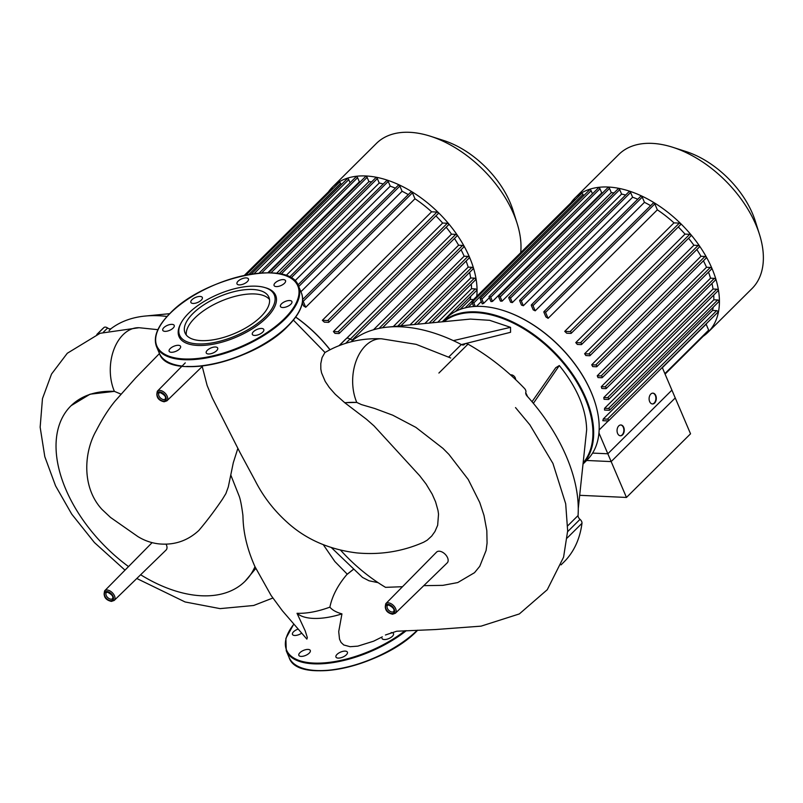 <?xml version="1.0" encoding="UTF-8"?>
<svg xmlns="http://www.w3.org/2000/svg" width="803" height="803" viewBox="0 0 803 803"><rect width="100%" height="100%" fill="white"/><g stroke="black" fill="none" stroke-linecap="round" stroke-linejoin="round"><path stroke-width="1.2" d="M671.91 390.128L690.54 433.801L626.46 497.448L607.831 453.775L671.91 390.128M579.686 495.31L626.46 497.448M592.594 453.083L607.831 453.775M570.813 202.938A94.503 57.164 45.2 0 1 574.858 198.13A94.503 57.164 45.2 0 1 608.112 187.029A94.503 57.164 45.2 0 1 699.413 245.838A94.503 57.164 45.2 0 1 708.055 332.231A94.503 57.164 45.2 0 1 703.207 336.246M574.858 198.13L618.802 154.477A94.503 57.164 45.2 0 1 652.056 143.376A94.503 57.164 45.2 0 1 672.874 147.32A94.503 57.164 45.2 0 1 759.528 234.566A94.503 57.164 45.2 0 1 751.999 288.588L708.055 332.231M599.138 429.966L608.222 420.953M706.881 323.167A87.738 53.068 45.2 0 1 706.128 324.201L662.345 367.684M603.284 418.965A87.738 53.068 45.2 0 1 602.822 420.702L608.182 420.953A1.084 0.652 45.2 0 0 607.419 419.156L603.284 418.965L712.532 310.46L716.667 310.651A1.084 0.652 45.2 0 1 717.812 312.317L608.564 420.822M713.184 307.268A87.738 53.068 45.2 0 1 712.532 310.46M604.589 408.295A87.738 53.068 45.2 0 1 604.529 410.052L609.216 410.273A1.084 0.652 45.2 0 0 608.453 408.476L604.589 408.295L713.837 299.79L717.701 299.971A1.084 0.652 45.2 0 1 718.846 301.637L609.597 410.142M713.716 295.072A87.738 53.068 45.2 0 1 713.837 299.79M603.796 397.535A87.738 53.068 45.2 0 1 604.047 399.302L608.323 399.503A1.084 0.652 45.2 0 0 607.56 397.706L603.796 397.535L713.044 289.03L716.808 289.2A1.084 0.652 45.2 0 1 717.952 290.867L608.704 399.372M711.97 283.489A87.738 53.068 45.2 0 1 713.044 289.03M601.296 386.695A87.738 53.068 45.2 0 1 601.818 388.471L605.823 388.652A1.084 0.652 45.2 0 0 605.06 386.865L601.296 386.695L710.545 278.189L714.309 278.36A1.084 0.652 45.2 0 1 715.453 280.026L606.205 388.532M708.477 272.107A87.738 53.068 45.2 0 1 710.545 278.189M597.251 375.774A87.738 53.068 45.2 0 1 598.024 377.571L601.859 377.741A1.084 0.652 45.2 0 0 601.096 375.955L597.251 375.774L706.51 267.269L710.344 267.449A1.084 0.652 45.2 0 1 711.498 269.115L602.24 377.621M703.428 260.814A87.738 53.068 45.2 0 1 706.51 267.269M591.721 364.793A87.738 53.068 45.2 0 1 592.724 366.6L596.488 366.77A1.084 0.652 -134.8 0 0 595.726 364.984L591.721 364.793L700.969 256.287L704.974 256.468A1.084 0.652 45.2 0 1 706.118 258.134L596.87 366.64M696.823 249.542A87.738 53.068 45.2 0 1 700.969 256.287M584.614 353.742A87.738 53.068 45.2 0 1 585.889 355.558L589.653 355.729A1.084 0.652 -134.8 0 0 588.89 353.942L584.614 353.742L693.872 245.236L698.138 245.437A1.084 0.652 45.2 0 1 699.293 247.093L590.034 355.599M688.542 238.27A87.738 53.068 45.2 0 1 693.872 245.236M575.761 342.61A87.738 53.068 45.2 0 1 577.347 344.437L581.221 344.617A1.084 0.652 -134.8 0 0 580.449 342.821L575.761 342.61L685.009 234.105L689.707 234.315A1.084 0.652 45.2 0 1 690.851 235.982L581.603 344.487M678.274 226.968A87.738 53.068 45.2 0 1 685.009 234.105M564.73 331.378A87.738 53.068 45.2 0 1 566.707 333.225L570.853 333.416A1.084 0.652 -134.8 0 0 570.08 331.619L564.73 331.378L673.978 222.873L679.338 223.114A1.084 0.652 45.2 0 1 680.482 224.78L571.234 333.285M657.346 209.834L654.806 203.892A1.084 0.652 45.2 0 0 653.24 203.089L543.992 311.594A1.084 0.652 45.2 0 0 543.942 312.327L545.899 316.914A87.738 53.068 45.2 0 1 548.098 318.339L657.346 209.834A87.738 53.068 45.2 0 1 673.978 222.873M644.458 202.326L642.249 197.126A1.084 0.652 45.2 0 0 640.674 196.323L531.425 304.829A1.084 0.652 45.2 0 0 531.375 305.562L533.212 309.848A87.738 53.068 45.2 0 1 535.21 310.831L644.458 202.326A87.738 53.068 45.2 0 1 650.641 205.668M632.613 197.227L630.596 192.489A1.084 0.652 45.2 0 0 629.02 191.686L519.772 300.192A1.084 0.652 45.2 0 0 519.722 300.924L521.508 305.1A87.738 53.068 45.2 0 1 523.365 305.732L632.613 197.227A87.738 53.068 45.2 0 1 637.743 199.224M621.592 194.085L619.695 189.638A1.084 0.652 45.2 0 0 618.129 188.835L508.881 297.341A1.084 0.652 45.2 0 0 508.831 298.074L510.618 302.239A87.738 53.068 45.2 0 1 512.344 302.59L621.592 194.085A87.738 53.068 45.2 0 1 625.627 195.049M611.314 192.67L609.497 188.404A1.084 0.652 45.2 0 0 607.921 187.601L498.673 296.106A1.084 0.652 45.2 0 0 498.633 296.839L500.45 301.095A87.738 53.068 45.2 0 1 501.253 301.135A87.738 53.068 45.2 0 1 502.066 301.175L611.314 192.67A87.738 53.068 45.2 0 1 614.044 192.891M652.257 403.949A5.42 3.603 92.6 0 0 654.204 403.016A5.42 3.603 92.6 0 0 655.82 397.174A5.42 3.603 92.6 0 0 652.749 393.139M654.616 403.036A5.42 3.603 -87.4 0 1 652.458 403.969A5.42 3.603 -87.4 0 1 649.205 400.065A5.42 3.603 -87.4 0 1 650.791 394.072A5.42 3.603 -87.4 0 1 652.949 393.149A5.42 3.603 -87.4 0 1 656.202 397.043A5.42 3.603 -87.4 0 1 654.616 403.036M620.207 435.768A5.42 3.603 92.6 0 0 622.164 434.835A5.42 3.603 92.6 0 0 623.78 428.993A5.42 3.603 92.6 0 0 620.709 424.968M622.566 434.855A5.42 3.603 -87.4 0 1 620.418 435.788A5.42 3.603 -87.4 0 1 617.156 431.884A5.42 3.603 -87.4 0 1 618.752 425.901A5.42 3.603 -87.4 0 1 620.91 424.968A5.42 3.603 -87.4 0 1 624.162 428.862A5.42 3.603 -87.4 0 1 622.566 434.855M598.948 432.947L611.163 461.595L675.243 397.947L662.264 367.493M586.622 460.47L611.163 461.595M492.49 301.416L490.713 297.24A1.084 0.652 -134.8 0 0 489.097 297.17L490.994 301.617A87.738 53.068 45.2 0 1 492.49 301.416L601.738 192.911A87.738 53.068 45.2 0 1 602.682 192.81M483.647 303.363L481.87 299.198A1.084 0.652 -134.8 0 0 480.254 299.117L482.272 303.865A87.738 53.068 45.2 0 1 483.647 303.363L489.328 297.722M476.48 306.365L481.298 301.577M475.266 306.415L473.78 302.932A1.084 0.652 -134.8 0 0 472.164 302.851L473.73 306.515M498.673 296.106A1.084 0.652 45.2 0 1 500.249 296.909L502.066 301.175M508.881 297.341A1.084 0.652 45.2 0 1 510.447 298.144L512.344 302.59M519.772 300.192A1.084 0.652 45.2 0 1 521.338 300.995L523.365 305.732M531.425 304.829A1.084 0.652 45.2 0 1 532.991 305.632L535.21 310.831M543.992 311.594A1.084 0.652 45.2 0 1 545.558 312.407L548.098 318.339M465.037 307.991L574.286 199.485A1.084 0.652 45.2 0 1 575.37 199.666M472.214 302.119L581.462 193.613A1.084 0.652 45.2 0 1 583.028 194.426L583.61 195.781M480.294 298.385L589.543 189.879A1.084 0.652 45.2 0 1 591.118 190.692L592.453 193.824M489.137 296.437L598.396 187.932A1.084 0.652 45.2 0 1 599.961 188.735L601.738 192.911M706.128 324.201L708.658 330.143A1.084 0.652 45.2 0 1 708.617 330.876L665.085 374.108M759.528 234.566L755.382 221.357A75.602 45.731 -134.8 0 0 686.053 151.556L672.874 147.32M114.197 600.443L111.406 601.397C105.424 600.002 103.175 596.468 104.651 590.817A6.775 4.095 45.2 0 1 107.05 590.004A6.775 4.095 45.2 0 1 114.498 595.846A6.775 4.095 45.2 0 1 114.197 600.443L166.08 550.035A7.568 4.577 -134.8 0 0 166.412 544.896A7.568 4.577 -134.8 0 0 166.07 544.183M447.231 562.863A7.568 4.577 -134.8 0 0 447.562 557.734A7.568 4.577 -134.8 0 0 442.222 552.073A7.568 4.577 -134.8 0 0 436.561 552.123L385.801 603.655A6.775 4.095 45.2 0 1 388.2 602.832A6.775 4.095 45.2 0 1 395.648 608.674A6.775 4.095 45.2 0 1 395.357 613.271L447.231 562.863M159.466 353.531L135.617 377.962L115.06 401.109C108.626 408.918 102.322 418.815 96.149 430.799C84.014 451.999 81.424 487.12 101.951 509.373L110.513 517.433L137.825 536.534C144.209 540.489 151.135 542.938 158.623 543.852C174.06 545.398 187.46 540.941 198.813 530.492C206.692 521.237 214.572 510.798 222.471 499.185L225.904 493.564L228.303 486.919L233.292 462.749L237.849 448.385M212.193 397.706L207.114 385.42L202.236 366.499M230.883 475.266L239.073 495.883C240.348 499.054 241.623 505.539 242.907 515.335C243.199 521.428 242.918 539.616 254.983 566.697L271.123 595.505L282.355 610.742L306.866 639.108L307.328 637.572L305.22 630.887L297.02 613.301C306.836 613.622 317.797 611.575 329.882 607.138C332.231 610.029 336.246 612.277 341.948 613.883L338.715 631.61L339.518 639.128L341.054 642.43L343.764 644.98L350.148 646.706L357.827 646.134L373.576 641.206L382.338 636.839M71.166 405.635L90.046 394.203L114.397 391.372A123.582 74.739 -134.8 0 0 70.905 405.886A123.582 74.739 -134.8 0 0 128.53 566.577M140.635 574.757A123.582 74.739 -134.8 0 0 245.076 581.252A123.582 74.739 -134.8 0 0 254.983 566.697M125.007 570.15L94.443 542.567L71.728 514.131L55.558 485.845L44.807 456.686L40.15 427.206L42.469 398.619L51.533 374.047L67.281 353.27L100.114 333.285L139.07 327.714A40.792 27.141 -87.4 0 0 114.086 349.004A40.792 27.141 -87.4 0 0 114.397 391.372L120.831 394.052M323.318 544.735L334.821 561.478L347.257 574.175L346.806 574.607C337.812 585.216 332.181 596.057 329.882 607.138M212.133 397.595L239.946 452.44L255.224 480.796C263.153 496.425 273.813 510.266 287.193 522.311C305.833 539.275 329.009 549.473 356.733 552.906C380.281 555.084 402.604 551.52 423.693 542.196L427.176 540.198L431.733 536.033L434.955 531.506L437.655 525.292L438.528 514.171L438.016 510.527L435.587 501.855L432.175 494.126L426.052 483.988L419.668 475.707L374.017 425.891L366.519 419.296L344.828 402.785L335.293 394.313L329.34 387.558L325.225 381.455L321.571 372.893L320.819 369.039L320.788 363.629L322.043 357.656L324.894 352.577M378.093 582.657L369.009 580.78L362.504 577.417L331.428 547.646M340.602 550.196A123.582 74.739 -134.8 0 0 385.53 587.344L402.484 586.712M347.257 574.175L353.139 569.528M344.939 402.674L356.773 402.433L361.41 404.592L374.7 408.486L392.737 415.191L415.884 427.377L442.935 448.365L448.917 454.388L468.219 479.451L479.772 502.558L483.998 515.436L486.819 530.602L487.07 543.069L486.076 550.507L479.762 566.296L474.523 572.68L457.74 582.566L442.854 585.357L423.773 585.658M297.02 613.301A53.701 23.508 -23.1 0 0 341.948 613.883M324.874 352.587C341.958 342.58 360.808 337.983 381.445 338.776L381.445 338.776A40.792 27.141 -87.4 0 0 356.462 360.065A40.792 27.141 -87.4 0 0 356.773 402.433A123.582 74.739 -134.8 0 0 344.828 402.785M255.725 568.534L245.076 581.252M525.734 392.787A21.661 13.099 45.2 0 1 527.471 396.491M583.028 463.973A99.923 60.436 -134.8 0 0 571.606 372.743A99.923 60.436 -134.8 0 0 475.998 311.875A99.923 60.436 -134.8 0 0 442.834 321.752M443.868 321.652A99.381 60.105 45.2 0 1 475.878 312.628A99.381 60.105 45.2 0 1 570.411 372.361A99.381 60.105 45.2 0 1 583.129 462.98M442.674 321.772L446.338 318.139A99.923 60.436 45.2 0 1 481.499 306.405A99.923 60.436 45.2 0 1 503.501 310.57A99.923 60.436 45.2 0 1 595.123 402.815A99.923 60.436 45.2 0 1 587.164 459.938L583.018 464.054M515.516 379.498A3.523 2.128 -134.8 0 0 514.382 376.497A3.523 2.128 -134.8 0 0 511.401 374.85A3.523 2.128 -134.8 0 0 510.618 374.961M595.063 402.624A99.381 60.105 -134.8 0 0 595.003 402.433A99.381 60.105 -134.8 0 0 503.882 310.691A99.381 60.105 -134.8 0 0 503.692 310.631M532.028 401.721L555.736 367.714L559.31 365.556C576.966 387.337 586.09 408.727 586.672 429.725L578.27 508.58A150.562 91.06 -134.8 0 0 533.383 403.337A150.562 91.06 -134.8 0 0 527.099 396.08A4.065 2.459 45.2 0 1 525.835 392.306A4.065 2.459 -134.8 0 0 524.429 388.381A155.983 94.332 45.2 0 0 467.988 344.146A4.065 2.459 -134.8 0 0 464.766 344.055A4.065 2.459 -134.8 0 0 464.576 344.286M387.578 327.112L470.407 319.082L489.639 320.317L510.527 327.333L510.557 332.301L461.454 344.587M510.527 327.333L453.374 340.633A150.562 91.06 -134.8 0 0 387.568 327.112A150.562 91.06 -134.8 0 0 358.449 336.296A150.562 91.06 -134.8 0 0 353.571 339.609A4.065 2.459 45.2 0 1 349.988 339.057A4.065 2.459 -134.8 0 0 346.304 338.595L339.368 345.481M559.31 365.556L533.383 403.337M464.034 344.778A4.065 2.459 45.2 0 1 461.323 344.527A150.562 91.06 -134.8 0 0 453.374 340.633M567.189 537.99L581.984 523.295A4.065 2.459 -134.8 0 0 580.027 519.35A4.065 2.459 45.2 0 1 578.06 515.546A150.562 91.06 -134.8 0 0 578.27 508.58M581.984 523.295A155.983 94.332 45.2 0 1 563.967 561.98L561.026 564.89M339.187 345.551L344.126 340.643A155.983 94.332 45.2 0 1 346.304 338.595M269.517 299.539A45.57 19.955 -23.1 0 0 254.611 293.948A45.57 19.955 -23.1 0 0 208.7 307.449A45.57 19.955 -23.1 0 0 186.296 335.032M252.704 289.471A45.57 19.955 -23.1 0 0 204.534 304.377A45.57 19.955 -23.1 0 0 185.031 332.934A45.57 19.955 -23.1 0 0 201.202 340.623A45.57 19.955 -23.1 0 0 249.372 325.717A45.57 19.955 -23.1 0 0 268.875 297.17A45.57 19.955 -23.1 0 0 252.704 289.471M181.307 322.595L180.735 323.649A52.536 22.996 -23.1 0 0 197.648 345.431A52.536 22.996 -23.1 0 0 262.862 321.09A52.536 22.996 -23.1 0 0 265.141 287.645L263.986 287.323A51.452 22.524 -23.1 0 0 256.027 286.179A51.452 22.524 -23.1 0 0 181.307 322.595A51.452 22.524 -23.1 0 0 197.879 343.925A51.452 22.524 -23.1 0 0 261.748 320.096A51.452 22.524 -23.1 0 0 263.986 287.323M207.315 350.279A6.233 2.73 -23.1 0 0 206.23 352.929A6.233 2.73 -23.1 0 0 210.617 353.772A6.233 2.73 -23.1 0 0 216.599 350.7A6.233 2.73 -23.1 0 0 217.683 348.04A6.233 2.73 -23.1 0 0 213.297 347.207A6.233 2.73 -23.1 0 0 207.315 350.279M252.293 334.269A6.233 2.73 -23.1 0 0 252.333 334.389A6.233 2.73 -23.1 0 0 258.998 334.51A6.233 2.73 -23.1 0 0 263.836 329.621A6.233 2.73 -23.1 0 0 263.796 329.501A6.233 2.73 -23.1 0 0 257.131 329.381A6.233 2.73 -23.1 0 0 252.293 334.269M282.656 307.529A6.233 2.73 -23.1 0 0 289.231 305.491A6.233 2.73 -23.1 0 0 291.901 301.587A6.233 2.73 -23.1 0 0 289.692 300.533A6.233 2.73 -23.1 0 0 283.108 302.57A6.233 2.73 -23.1 0 0 280.438 306.475A6.233 2.73 -23.1 0 0 282.656 307.529M280.608 285.717A6.233 2.73 -23.1 0 0 285.537 280.649A6.233 2.73 -23.1 0 0 279.012 280.478A6.233 2.73 -23.1 0 0 274.084 285.537A6.233 2.73 -23.1 0 0 280.608 285.717M247.354 281.612A6.233 2.73 -23.1 0 0 248.438 278.962A6.233 2.73 -23.1 0 0 244.052 278.119A6.233 2.73 -23.1 0 0 238.069 281.191A6.233 2.73 -23.1 0 0 236.985 283.84A6.233 2.73 -23.1 0 0 241.372 284.684A6.233 2.73 -23.1 0 0 247.354 281.612M202.376 297.622A6.233 2.73 -23.1 0 0 202.336 297.501A6.233 2.73 -23.1 0 0 195.671 297.381A6.233 2.73 -23.1 0 0 190.833 302.269A6.233 2.73 -23.1 0 0 190.873 302.39A6.233 2.73 -23.1 0 0 197.538 302.51A6.233 2.73 -23.1 0 0 202.376 297.622M172.013 324.362A6.233 2.73 -23.1 0 0 165.428 326.399A6.233 2.73 -23.1 0 0 162.768 330.304A6.233 2.73 -23.1 0 0 164.976 331.358A6.233 2.73 -23.1 0 0 171.561 329.32A6.233 2.73 -23.1 0 0 174.221 325.416A6.233 2.73 -23.1 0 0 172.013 324.362M174.06 346.173A6.233 2.73 -23.1 0 0 169.132 351.242A6.233 2.73 -23.1 0 0 175.656 351.413A6.233 2.73 -23.1 0 0 180.585 346.354A6.233 2.73 -23.1 0 0 174.06 346.173M337.029 654.395A6.233 2.73 156.9 0 1 343.011 651.323A6.233 2.73 156.9 0 1 347.398 652.156A6.233 2.73 156.9 0 1 346.324 654.816A6.233 2.73 156.9 0 1 340.331 657.888A6.233 2.73 156.9 0 1 335.945 657.045A6.233 2.73 156.9 0 1 337.029 654.395M391.131 632.563A6.233 2.73 156.9 0 1 393.51 633.617A6.233 2.73 156.9 0 1 393.55 633.738A6.233 2.73 156.9 0 1 388.712 638.626A6.233 2.73 156.9 0 1 382.057 638.505A6.233 2.73 156.9 0 1 382.007 638.385M301.687 633.155A6.233 2.73 156.9 0 1 294.691 635.474A6.233 2.73 156.9 0 1 292.483 634.42A6.233 2.73 156.9 0 1 298.154 629.08M303.775 650.289A6.233 2.73 156.9 0 1 310.299 650.47A6.233 2.73 156.9 0 1 305.371 655.529A6.233 2.73 156.9 0 1 298.846 655.358A6.233 2.73 156.9 0 1 303.775 650.289M330.023 349.696A99.381 60.105 -134.8 0 0 295.725 317.065M295.675 317.135A99.923 60.436 45.2 0 1 329.933 349.737M167.044 316.462A150.562 91.06 -134.8 0 0 145.202 316.051A150.562 91.06 -134.8 0 0 116.084 325.245A150.562 91.06 -134.8 0 0 111.195 328.547A4.065 2.459 45.2 0 1 107.612 327.995A4.065 2.459 -134.8 0 0 103.938 327.534L96.992 334.419M96.812 334.49L101.76 329.581A155.983 94.332 45.2 0 1 103.938 327.534M328.437 191.877A94.503 57.164 45.2 0 1 332.482 187.069A94.503 57.164 45.2 0 1 365.746 175.967A94.503 57.164 45.2 0 1 443.637 218.025A94.503 57.164 45.2 0 1 476.761 296.357M332.482 187.069L376.426 143.416A94.503 57.164 45.2 0 1 409.691 132.314A94.503 57.164 45.2 0 1 430.498 136.259A94.503 57.164 45.2 0 1 517.152 223.505A94.503 57.164 45.2 0 1 520.705 252.714M470.809 296.207A87.738 53.068 45.2 0 1 470.167 299.399L460.039 309.456M471.341 284.011A87.738 53.068 45.2 0 1 471.461 288.729L437.715 322.254M469.594 272.428A87.738 53.068 45.2 0 1 470.678 277.968L424.827 323.499M466.101 261.045A87.738 53.068 45.2 0 1 468.179 267.128L409.962 324.944M461.052 249.753A87.738 53.068 45.2 0 1 464.134 256.207L393.309 326.56M454.448 238.481A87.738 53.068 45.2 0 1 458.593 245.226L373.465 329.782M446.167 227.209A87.738 53.068 45.2 0 1 451.497 234.175L346.535 338.424M333.396 331.549A87.738 53.068 45.2 0 1 334.971 333.375L338.846 333.556A1.084 0.652 -134.8 0 0 338.083 331.759L333.396 331.549L442.644 223.043L447.331 223.254A1.084 0.652 45.2 0 1 448.475 224.92L339.227 333.426M435.909 215.907A87.738 53.068 45.2 0 1 442.644 223.043M322.354 320.317A87.738 53.068 45.2 0 1 324.342 322.164L328.477 322.354A1.084 0.652 -134.8 0 0 327.714 320.558L322.354 320.317L431.602 211.811L436.962 212.052A1.084 0.652 45.2 0 1 438.107 213.718L328.859 322.224M302.289 302.942L303.524 305.853A87.738 53.068 45.2 0 1 305.722 307.278L414.97 198.773A87.738 53.068 45.2 0 1 431.602 211.811M300.914 291.75L402.092 191.265A87.738 53.068 45.2 0 1 408.275 194.607M294.882 280.879L390.238 186.166A87.738 53.068 45.2 0 1 395.377 188.163M286.029 275.59L379.227 183.024A87.738 53.068 45.2 0 1 383.262 183.987M276.573 273.351L368.938 181.608A87.738 53.068 45.2 0 1 371.679 181.829M267.831 272.769L359.373 181.849A87.738 53.068 45.2 0 1 360.306 181.749M302.59 300.633A1.084 0.652 45.2 0 1 303.193 301.346L305.722 307.278M244.373 275.369L331.92 188.424A1.084 0.652 45.2 0 1 333.004 188.605M245.969 275.048L339.087 182.552A1.084 0.652 45.2 0 1 340.663 183.365L341.235 184.72M251.239 274.104L347.177 178.818A1.084 0.652 45.2 0 1 348.743 179.631L350.088 182.763M259.098 273.14L356.02 176.871A1.084 0.652 45.2 0 1 357.586 177.674L359.373 181.849M268.654 272.779L365.556 176.54A1.084 0.652 45.2 0 1 367.122 177.343L368.938 181.608M279.123 273.753L375.754 177.774A1.084 0.652 45.2 0 1 377.33 178.577L379.227 183.024M289.512 277.105L386.644 180.625A1.084 0.652 45.2 0 1 388.22 181.428L390.238 186.166M297.943 284.924L398.298 185.262A1.084 0.652 45.2 0 1 399.874 186.065L402.092 191.265M302.641 299.519L410.865 192.027A1.084 0.652 45.2 0 1 412.441 192.83L414.97 198.773M451.497 234.175L455.773 234.376A1.084 0.652 45.2 0 1 456.917 236.032L352.286 339.95M458.593 245.226L462.598 245.417A1.084 0.652 45.2 0 1 463.753 247.073L382.509 327.754M464.134 256.207L467.978 256.388A1.084 0.652 45.2 0 1 469.123 258.054L400.888 325.827M468.179 267.128L471.933 267.299A1.084 0.652 45.2 0 1 473.077 268.965L417.45 324.221M470.678 277.968L474.443 278.139A1.084 0.652 45.2 0 1 475.587 279.805L432.315 322.776M471.461 288.729L475.336 288.909A1.084 0.652 45.2 0 1 476.48 290.576L455.361 311.554M470.167 299.399L473.539 299.559M517.152 223.505L513.007 210.296A75.602 45.731 -134.8 0 0 443.688 140.495L430.498 136.259M472.294 303.153L468.199 307.218M689.707 234.315L580.449 342.821M698.138 245.437L588.89 353.942M704.974 256.468L595.726 364.984M679.338 223.114L570.08 331.619M710.344 267.449L601.096 375.955M609.497 188.404L500.249 296.909M619.695 189.638L510.447 298.144M630.596 192.489L521.338 300.995M642.249 197.126L532.991 305.632M654.806 203.892L545.558 312.407M708.658 330.143L664.874 373.626M714.309 278.36L605.06 386.865M716.808 289.2L607.56 397.706M717.701 299.971L608.453 408.476M716.667 310.651L607.419 419.156M583.028 194.426L473.78 302.932M591.118 190.692L481.87 299.198M599.961 188.735L490.713 297.24M106.829 591.5A5.691 3.443 -134.8 0 0 104.591 596.017A5.691 3.443 -134.8 0 0 110.844 600.925A5.691 3.443 -134.8 0 0 113.082 596.408A5.691 3.443 -134.8 0 0 106.829 591.5M106.397 592.534A4.336 2.62 -134.8 0 0 106.217 595.455A4.336 2.62 -134.8 0 0 110.975 599.189A4.336 2.62 -134.8 0 0 112.5 598.677C113.665 596.649 111.988 594.491 107.492 592.212L106.397 592.534M104.802 596.027A5.42 3.272 45.2 0 1 106.929 591.731A5.42 3.272 45.2 0 1 112.872 596.398A5.42 3.272 45.2 0 1 110.744 600.694A5.42 3.272 45.2 0 1 104.802 596.027M157.348 391.212A6.775 4.095 45.2 0 1 159.747 390.388A6.775 4.095 45.2 0 1 167.195 396.23A6.775 4.095 45.2 0 1 166.904 400.827L164.103 401.781C158.121 400.386 155.872 396.863 157.348 391.212L185.262 362.866M159.526 391.894A5.691 3.443 -134.8 0 0 157.288 396.411A5.691 3.443 -134.8 0 0 163.541 401.309A5.691 3.443 -134.8 0 0 165.779 396.792A5.691 3.443 -134.8 0 0 159.526 391.894M159.094 392.918A4.336 2.62 -134.8 0 0 158.914 395.849A4.336 2.62 -134.8 0 0 163.671 399.573A4.336 2.62 -134.8 0 0 165.197 399.071C166.362 397.033 164.685 394.885 160.188 392.597L159.094 392.918M157.498 396.411A5.42 3.272 45.2 0 1 159.626 392.125A5.42 3.272 45.2 0 1 165.579 396.782A5.42 3.272 45.2 0 1 163.441 401.078A5.42 3.272 45.2 0 1 157.498 396.411M387.979 604.338A5.691 3.443 -134.8 0 0 385.741 608.855A5.691 3.443 -134.8 0 0 391.994 613.753A5.691 3.443 -134.8 0 0 394.233 609.236A5.691 3.443 -134.8 0 0 387.979 604.338M387.548 605.362A4.336 2.62 -134.8 0 0 387.367 608.293A4.336 2.62 -134.8 0 0 392.125 612.016A4.336 2.62 -134.8 0 0 393.651 611.515C394.815 609.477 393.139 607.329 388.642 605.04L387.548 605.362M385.952 608.855A5.42 3.272 45.2 0 1 388.08 604.569A5.42 3.272 45.2 0 1 394.032 609.226A5.42 3.272 45.2 0 1 391.894 613.522A5.42 3.272 45.2 0 1 385.952 608.855M353.19 569.578L346.806 574.607M578.06 515.546L567.731 525.804M567.631 531.666L580.027 519.35M351.443 341.727L353.571 339.609M349.988 339.057L345.732 343.282M461.323 344.527L448.747 357.014M438.89 373.054L467.988 344.146M187.28 366.569A76.636 33.555 -23.1 0 0 287.745 326.169M186.778 366.419A77.178 33.786 -23.1 0 0 287.956 325.737A77.178 33.786 -23.1 0 0 301.376 292.834L298.515 286.109A77.178 33.786 -23.1 0 1 285.085 319.022A77.178 33.786 -23.1 0 1 183.917 359.704A77.178 33.786 -23.1 0 1 156.535 346.675L159.406 353.39A77.178 33.786 -23.1 0 0 182.12 366.048M184.028 358.951A76.636 33.555 -23.1 0 0 284.493 318.55A76.636 33.555 -23.1 0 0 270.631 272.94A76.636 33.555 -23.1 0 0 170.176 313.341A76.636 33.555 -23.1 0 0 184.028 358.951M417.65 630.214C383.784 666.309 297.532 685.19 289.12 657.506L286.249 650.791A77.178 33.786 -23.1 0 0 313.632 663.82A77.178 33.786 -23.1 0 0 406.308 630.656M289.12 657.506A77.178 33.786 -23.1 0 0 316.502 670.535A77.178 33.786 -23.1 0 0 416.887 630.626M316.994 670.686A76.636 33.555 -23.1 0 0 417.108 630.626M293.878 624.142A76.636 33.555 -23.1 0 0 313.752 663.067A76.636 33.555 -23.1 0 0 405.093 630.676M109.078 330.655L111.195 328.547M107.612 327.995L103.366 332.221M447.331 223.254L338.083 331.759M455.773 234.376L350.208 339.207M462.598 245.417L379.056 328.397M436.962 212.052L327.714 320.558M467.978 256.388L397.756 326.128M367.122 177.343L270.962 272.849M377.33 178.577L281.1 274.154M388.22 181.428L291.037 277.948M399.874 186.065L298.696 286.551M412.441 192.83L303.193 301.346M471.933 267.299L414.318 324.522M474.443 278.139L429.193 323.077M475.336 288.909L442.202 321.822M340.663 183.365L248.9 274.496M348.743 179.631L254.029 273.703M357.586 177.674L261.668 272.94M385.801 603.655C384.326 609.306 386.574 612.83 392.557 614.225L395.357 613.271M139.07 327.714L157.9 329.682M293.396 320.106L325.014 352.507M202.798 365.947L166.904 400.827M104.651 590.817L152.108 542.637M381.445 338.776L416.145 344.346L450.724 358.008M515.516 407.583L529.86 424.827L552.936 463.431L565.693 503.782L567.661 530.893L563.576 557.192L547.275 589.703L519.34 613.934L481.087 626.149L435.356 629.552L396.732 631.218L385.44 634.992M70.905 405.886L71.417 405.385M272.829 598.034L253.638 605.492L220.082 608.624L185.081 601.959L136.791 578.491M301.376 292.834C304.929 302.35 300.442 313.441 287.936 326.108C254.069 362.193 167.817 381.074 159.406 353.39M298.515 286.109C290.104 258.436 203.842 277.306 169.985 313.401C157.468 326.068 152.982 337.16 156.535 346.675M293.798 624.051L285.888 638.385L286.249 650.791M169.704 313.672L145.554 316.021"/></g></svg>

